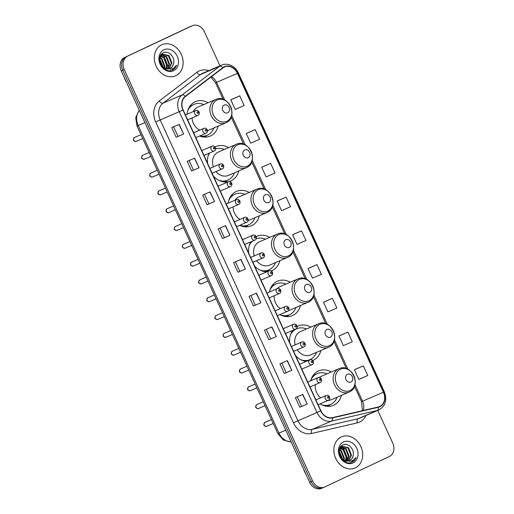 <?xml version="1.0" encoding="UTF-8"?>
<svg xmlns="http://www.w3.org/2000/svg" width="514" height="514" viewBox="0 0 514 514"><rect width="100%" height="100%" fill="white"/><g stroke="black" fill="none" stroke-linecap="round" stroke-linejoin="round"><path stroke-width="0.77" d="M331.389 371.963A18.742 15.349 66.7 0 0 318.667 370.896A18.742 15.349 66.7 0 0 318.275 371.076A18.742 15.349 66.7 0 0 310.707 380.829M310.193 386.824A18.742 15.349 66.7 0 0 310.257 387.588M320.113 403.869A18.742 15.349 66.7 0 0 333.483 405.321A18.742 15.349 66.7 0 0 333.875 405.148A18.742 15.349 66.7 0 0 341.457 395.35M310.848 327.09A18.742 15.349 66.7 0 0 298.12 326.024A18.742 15.349 66.7 0 0 297.728 326.204A18.742 15.349 66.7 0 0 297.163 326.486M292.717 330.393A18.742 15.349 66.7 0 0 289.71 342.716M295.717 355.842A18.742 15.349 66.7 0 0 306.305 361.406M312.763 360.526A18.742 15.349 66.7 0 0 312.942 360.449A18.742 15.349 66.7 0 0 313.328 360.275A18.742 15.349 66.7 0 0 320.909 350.477M290.301 282.218A18.742 15.349 66.7 0 0 277.579 281.152A18.742 15.349 66.7 0 0 277.187 281.325A18.742 15.349 66.7 0 0 269.407 292.016M279.854 314.613A18.742 15.349 66.7 0 0 292.395 315.577A18.742 15.349 66.7 0 0 292.787 315.403A18.742 15.349 66.7 0 0 300.369 305.599M269.754 237.346A18.742 15.349 66.7 0 0 257.032 236.279A18.742 15.349 66.7 0 0 256.64 236.453A18.742 15.349 66.7 0 0 256.197 236.678M250.851 241.831A18.742 15.349 66.7 0 0 248.622 252.972M254.629 266.098A18.742 15.349 66.7 0 0 266.991 271.739M271.296 270.929A18.742 15.349 66.7 0 0 271.848 270.705A18.742 15.349 66.7 0 0 272.24 270.531A18.742 15.349 66.7 0 0 279.822 260.726M249.213 192.474A18.742 15.349 66.7 0 0 236.485 191.407A18.742 15.349 66.7 0 0 236.099 191.581A18.742 15.349 66.7 0 0 228.165 203.184M234.088 221.226A18.742 15.349 66.7 0 0 234.59 221.733M239.659 225.325A18.742 15.349 66.7 0 0 251.307 225.832A18.742 15.349 66.7 0 0 251.699 225.652A18.742 15.349 66.7 0 0 259.274 215.854M228.666 147.602A18.742 15.349 66.7 0 0 215.944 146.535A18.742 15.349 66.7 0 0 215.552 146.708A18.742 15.349 66.7 0 0 215.038 146.965M209.166 153.185A18.742 15.349 66.7 0 0 207.534 163.227M213.541 176.353A18.742 15.349 66.7 0 0 230.76 180.96A18.742 15.349 66.7 0 0 231.152 180.78A18.742 15.349 66.7 0 0 238.734 170.982M208.125 102.729A18.742 15.349 66.7 0 0 195.397 101.663A18.742 15.349 66.7 0 0 195.012 101.836A18.742 15.349 66.7 0 0 186.974 114.333M193.001 131.481A18.742 15.349 66.7 0 0 194.119 132.573M199.541 136.011A18.742 15.349 66.7 0 0 210.22 136.088A18.742 15.349 66.7 0 0 210.605 135.908A18.742 15.349 66.7 0 0 218.187 126.11M189.666 107.111A18.742 15.349 66.7 0 0 189.319 107.034M230.754 196.856A18.742 15.349 66.7 0 0 230.413 196.778M271.842 286.6A18.742 15.349 66.7 0 0 271.501 286.523M292.382 331.472A18.742 15.349 66.7 0 0 292.042 331.395M312.93 376.351A18.742 15.349 66.7 0 0 312.589 376.274M219.998 65.824L204.392 31.739A10.608 8.687 66.7 0 0 192.339 25.7L189.358 26.985A10.608 8.687 66.7 0 0 189.139 27.081L124.677 57.472A10.608 8.687 66.7 0 0 121.233 70.823L309.608 482.26A10.608 8.687 66.7 0 0 321.661 488.3L323.152 487.657A10.608 8.687 66.7 0 0 323.37 487.561M192.339 25.7A10.608 8.687 66.7 0 0 192.12 25.803L126.168 56.829A10.608 8.687 66.7 0 0 122.724 70.18L311.099 481.624A10.608 8.687 66.7 0 0 323.152 487.657A10.608 8.687 66.7 0 1 311.099 481.624L122.724 70.18A10.608 8.687 66.7 0 1 126.168 56.829L190.63 26.439L124.677 57.472M161.653 44.853A16.968 13.904 66.7 0 0 156.044 65.998A16.968 13.904 66.7 0 0 175.428 75.866A16.968 13.904 66.7 0 0 175.782 75.712A16.968 13.904 66.7 0 0 181.391 54.568A16.968 13.904 66.7 0 0 162.006 44.692A16.968 13.904 66.7 0 0 161.653 44.853A16.968 13.904 66.7 0 0 156.044 65.998A16.968 13.904 66.7 0 0 175.428 75.866A16.968 13.904 66.7 0 0 175.782 75.712A16.968 13.904 66.7 0 0 181.391 54.568A16.968 13.904 66.7 0 0 162.006 44.692A16.968 13.904 66.7 0 0 161.653 44.853M341.2 437.009A16.968 13.904 66.7 0 0 335.584 458.147A16.968 13.904 66.7 0 0 354.975 468.023A16.968 13.904 66.7 0 0 355.328 467.868A16.968 13.904 66.7 0 0 360.937 446.724A16.968 13.904 66.7 0 0 341.553 436.849A16.968 13.904 66.7 0 0 341.2 437.009A16.968 13.904 66.7 0 0 335.584 458.147A16.968 13.904 66.7 0 0 354.975 468.023A16.968 13.904 66.7 0 0 355.328 467.868A16.968 13.904 66.7 0 0 360.937 446.724A16.968 13.904 66.7 0 0 341.553 436.849A16.968 13.904 66.7 0 0 341.2 437.009M224.342 67.038A11.314 9.271 -113.3 0 1 224.579 66.929A11.314 9.271 -113.3 0 1 237.436 73.367L383.425 392.233A11.314 9.271 -113.3 0 1 379.512 406.58A11.314 9.271 -113.3 0 1 378.22 407.004L332.436 417.638A11.314 9.271 -113.3 0 1 320.871 410.77L183.132 109.932A11.314 9.271 -113.3 0 1 185.425 96.529L222.96 67.88A11.314 9.271 -113.3 0 1 224.342 67.038M224.226 66.781A11.597 9.503 66.7 0 0 222.806 67.642L185.271 96.298A11.597 9.503 66.7 0 0 182.92 110.028L320.659 410.872A11.597 9.503 66.7 0 0 332.513 417.908L378.304 407.274A11.597 9.503 66.7 0 0 383.637 392.137L237.648 73.271A11.597 9.503 66.7 0 0 224.226 66.781M363.347 365.865L354.416 369.778L358.83 379.422L367.761 375.509L363.347 365.865L355.894 369.071M347.894 332.115L338.964 336.027L343.378 345.671L352.308 341.759L347.894 332.115L340.441 335.321M332.442 298.364L323.512 302.277L327.926 311.921L336.856 308.002L332.442 298.364L324.989 301.57M316.99 264.607L308.059 268.526L312.473 278.17L321.404 274.251L316.99 264.607L309.537 267.82M239.73 95.855L230.799 99.774L235.213 109.411L244.144 105.498L239.73 95.855L232.277 99.067M255.182 129.605L246.251 133.524L250.665 143.168L259.596 139.249L255.182 129.605L247.729 132.818M270.634 163.356L261.703 167.275L266.117 176.919L275.048 173L270.634 163.356L263.181 166.568M286.086 197.106L277.155 201.025L281.569 210.669L290.5 206.75L286.086 197.106L278.633 200.319M301.538 230.857L292.607 234.776L297.021 244.42L305.952 240.501L301.538 230.857L294.085 234.069M127.658 56.187A10.608 8.687 66.7 0 0 124.215 69.538L312.589 480.982A10.608 8.687 66.7 0 0 324.642 487.015A10.608 8.687 66.7 0 0 324.861 486.919L389.323 456.528A10.608 8.687 66.7 0 0 392.767 443.177L377.764 410.416M276.326 336.541L268.88 339.748L264.466 330.104L271.912 326.898L276.326 336.541L271.688 326.994M291.779 370.292L284.332 373.498L279.918 363.854L287.365 360.648L291.779 370.292L287.14 360.744M307.237 404.043L299.784 407.249L295.37 397.605L302.817 394.399L307.237 404.043L302.592 394.495M229.97 235.29L222.523 238.496L218.103 228.852L225.556 225.646L229.97 235.29L225.331 225.742M214.518 201.539L207.071 204.745L202.651 195.102L210.104 191.895L214.518 201.539L209.879 191.992M199.066 167.789L191.613 170.995L187.199 161.351L194.652 158.145L199.066 167.789L194.427 158.241M183.614 134.032L176.161 137.244L171.747 127.6L179.2 124.394L183.614 134.032L178.975 124.491M260.874 302.791L253.428 305.997L249.014 296.353L256.46 293.147L260.874 302.791L256.235 293.243M245.422 269.04L237.976 272.247L233.555 262.603L241.008 259.397L245.422 269.04L240.783 259.493M237.976 272.247L245.197 269.137M253.428 305.997L260.649 302.887M176.161 137.244L183.389 134.128M191.613 170.995L198.841 167.885M207.071 204.745L214.293 201.636M222.523 238.496L229.745 235.386M299.784 407.249L307.006 404.139M284.332 373.498L291.554 370.388M268.88 339.748L276.102 336.638M292.607 234.776L294.162 234.037M277.155 201.025L278.71 200.287M261.703 167.275L263.258 166.53M246.251 133.524L247.799 132.779M230.799 99.774L232.347 99.029M308.059 268.526L309.614 267.788M323.512 302.277L325.066 301.538M338.964 336.027L340.519 335.289M354.416 369.778L355.971 369.039M239.82 271.379L235.431 261.799M224.367 237.629L219.979 228.049M208.915 203.878L204.527 194.292M193.457 170.128L189.075 160.541M178.005 136.377L173.623 126.791M255.272 305.13L250.883 295.55M270.724 338.88L266.336 329.301M286.176 372.631L281.788 363.051M301.628 406.381L297.24 396.802M173.514 63.736C175.467 57.395 168.586 50.211 163.645 52.646C154.393 56.026 162.72 74.222 172.023 70.2L172.473 70.007C174.407 69.062 175.749 67.469 176.501 65.214C175.242 67.244 173.514 68.555 171.31 69.165L165.598 68.446A7.993 6.547 66.7 0 0 170.018 68.426A7.993 6.547 66.7 0 0 170.185 68.349A7.993 6.547 66.7 0 0 173.514 63.736C172.916 66.004 171.702 67.591 169.858 68.49L169.851 68.49M165.598 68.446L163.259 67.193L160.105 62.888M159.616 58.635L162.771 54.137L169.01 55.596L171.946 63.029L168.945 68.76M167.159 69.069L163.111 67.764M160.458 55.647L162.334 54.33M159.578 59.695L162.495 66.531M159.629 60.613L161.852 65.85M159.931 57.33L161.916 58.647L164.846 66.088L164.525 67.989M159.79 57.806L161.325 58.904L164.255 66.338L164.062 67.739M160.696 55.84L164.281 57.632L167.211 65.066L166.183 68.638M165.99 68.953L165.559 69.544M160.484 56.161L163.69 57.889L166.62 65.323L165.791 68.516M165.604 68.87L165.277 69.39M160.831 54.998L161.332 54.87M161.653 54.812L166.645 56.611L169.575 64.051L167.635 68.863M161.402 55.03L166.054 56.868L168.984 64.301L167.288 68.844M162.475 54.278L168.419 55.853L171.355 63.286L168.631 68.812M172.023 70.2L172.473 70.007M163.921 49.8A11.526 9.445 66.7 0 0 160.175 64.308A11.526 9.445 66.7 0 0 173.52 70.759A11.526 9.445 66.7 0 0 177.259 56.251A11.526 9.445 66.7 0 0 163.921 49.8M124.092 77.074A17.682 14.482 66.7 0 0 126.348 81.996M176.501 65.214L172.119 70.161M159.584 59.123L162.906 66.904M162.154 55.043L164.005 56.367L167.949 66.01L167.551 68.503M159.61 58.718L163.221 67.161M227.67 112.791A4.24 3.476 66.7 0 0 229.051 107.445A4.24 3.476 66.7 0 0 224.143 105.074A4.24 3.476 66.7 0 0 222.761 110.414A4.24 3.476 66.7 0 0 227.67 112.791M207.489 130.704A12.728 10.428 66.7 0 0 207.842 130.562L225.697 122.878A12.728 10.428 66.7 0 1 211.158 115.47A12.728 10.428 66.7 0 1 215.366 99.613A12.728 10.428 66.7 0 1 215.629 99.498L197.774 107.182A12.728 10.428 66.7 0 0 197.511 107.304A12.728 10.428 66.7 0 0 193.2 111.647M199.843 135.882A16.795 13.756 66.7 0 0 207.213 135.259A16.795 13.756 66.7 0 0 207.566 135.105A16.795 13.756 66.7 0 0 213.85 127.98M203.782 104.593A16.795 13.756 66.7 0 0 193.932 104.406A16.795 13.756 66.7 0 0 193.585 104.567A16.795 13.756 66.7 0 0 187.649 110.825M193.932 104.406L193.187 104.727A16.795 13.756 66.7 0 0 192.84 104.888A16.795 13.756 66.7 0 0 188.677 108.21M200.839 136.467A16.795 13.756 66.7 0 0 206.467 135.58L207.213 135.259M192.018 117.931A12.728 10.428 66.7 0 0 199.766 130.138M248.217 157.663A4.24 3.476 66.7 0 0 249.598 152.324A4.24 3.476 66.7 0 0 244.683 149.947A4.24 3.476 66.7 0 0 243.308 155.286A4.24 3.476 66.7 0 0 248.217 157.663M216.021 171.554A12.728 10.428 66.7 0 0 228.383 175.435L246.238 167.75A12.728 10.428 66.7 0 1 231.705 160.342A12.728 10.428 66.7 0 1 235.913 144.485A12.728 10.428 66.7 0 1 236.177 144.37L218.321 152.054A12.728 10.428 66.7 0 0 218.052 152.176A12.728 10.428 66.7 0 0 213.4 166.909M218.778 180.286A16.795 13.756 66.7 0 0 227.76 180.131A16.795 13.756 66.7 0 0 228.107 179.977A16.795 13.756 66.7 0 0 234.39 172.852M224.329 149.471A16.795 13.756 66.7 0 0 215.649 148.854M221.38 181.339A16.795 13.756 66.7 0 0 227.015 180.453L227.76 180.131M209.866 152.883A16.795 13.756 66.7 0 0 208.196 155.697M268.764 202.535A4.24 3.476 66.7 0 0 270.139 197.196A4.24 3.476 66.7 0 0 265.23 194.819A4.24 3.476 66.7 0 0 263.849 200.158A4.24 3.476 66.7 0 0 268.764 202.535M248.185 220.59A12.728 10.428 66.7 0 0 248.93 220.313L266.785 212.623A12.728 10.428 66.7 0 1 252.245 205.221A12.728 10.428 66.7 0 1 256.454 189.364A12.728 10.428 66.7 0 1 256.724 189.242L238.862 196.926A12.728 10.428 66.7 0 0 238.599 197.048A12.728 10.428 66.7 0 0 234.93 200.274M239.73 225.299A16.795 13.756 66.7 0 0 248.301 225.01A16.795 13.756 66.7 0 0 248.654 224.849A16.795 13.756 66.7 0 0 254.938 217.724M244.876 194.343A16.795 13.756 66.7 0 0 235.02 194.157A16.795 13.756 66.7 0 0 234.673 194.311A16.795 13.756 66.7 0 0 228.736 200.569M235.02 194.157L234.275 194.478A16.795 13.756 66.7 0 0 233.928 194.633A16.795 13.756 66.7 0 0 229.764 197.954M241.927 226.211A16.795 13.756 66.7 0 0 247.555 225.325L248.301 225.01M233.08 206.84A12.728 10.428 66.7 0 0 239.987 219.414M289.305 247.407A4.24 3.476 66.7 0 0 290.686 242.068A4.24 3.476 66.7 0 0 285.771 239.691A4.24 3.476 66.7 0 0 284.396 245.03A4.24 3.476 66.7 0 0 289.305 247.407M256.614 260.662A12.728 10.428 66.7 0 0 269.471 265.185L287.332 257.495A12.728 10.428 66.7 0 1 272.793 250.093A12.728 10.428 66.7 0 1 277.001 234.236A12.728 10.428 66.7 0 1 277.264 234.114L259.409 241.798A12.728 10.428 66.7 0 0 259.146 241.921A12.728 10.428 66.7 0 0 254.244 255.908M259.866 270.036A16.795 13.756 66.7 0 0 268.848 269.882A16.795 13.756 66.7 0 0 269.195 269.721A16.795 13.756 66.7 0 0 275.485 262.596M265.417 239.216A16.795 13.756 66.7 0 0 256.21 238.772M251.474 241.561A16.795 13.756 66.7 0 0 250.305 242.826M262.468 271.084A16.795 13.756 66.7 0 0 268.102 270.203L268.848 269.882M252.22 241.239A16.795 13.756 66.7 0 0 249.284 245.448M309.852 292.28A4.24 3.476 66.7 0 0 311.227 286.94A4.24 3.476 66.7 0 0 306.318 284.563A4.24 3.476 66.7 0 0 304.937 289.902A4.24 3.476 66.7 0 0 309.852 292.28M288.515 310.546A12.728 10.428 66.7 0 0 290.018 310.058L307.873 302.367A12.728 10.428 66.7 0 1 293.333 294.965A12.728 10.428 66.7 0 1 297.542 279.108A12.728 10.428 66.7 0 1 297.812 278.986L279.957 286.671A12.728 10.428 66.7 0 0 279.687 286.793A12.728 10.428 66.7 0 0 277.027 288.733M280.413 314.909A16.795 13.756 66.7 0 0 289.388 314.754A16.795 13.756 66.7 0 0 289.742 314.594A16.795 13.756 66.7 0 0 296.025 307.468M285.964 284.088A16.795 13.756 66.7 0 0 276.108 283.901A16.795 13.756 66.7 0 0 275.761 284.056A16.795 13.756 66.7 0 0 269.824 290.32M276.108 283.901L275.363 284.223A16.795 13.756 66.7 0 0 275.016 284.377A16.795 13.756 66.7 0 0 270.852 287.705M283.015 315.962A16.795 13.756 66.7 0 0 288.643 315.076L289.388 314.754M274.193 295.73A12.728 10.428 66.7 0 0 280.297 308.644M330.393 337.152A4.24 3.476 66.7 0 0 331.774 331.813A4.24 3.476 66.7 0 0 326.865 329.435A4.24 3.476 66.7 0 0 325.484 334.775A4.24 3.476 66.7 0 0 330.393 337.152M297.246 349.758A12.728 10.428 66.7 0 0 310.565 354.93L328.42 347.246A12.728 10.428 66.7 0 1 313.881 339.838A12.728 10.428 66.7 0 1 318.089 323.981A12.728 10.428 66.7 0 1 318.352 323.859L300.497 331.543A12.728 10.428 66.7 0 0 300.234 331.665A12.728 10.428 66.7 0 0 295.132 344.894M300.953 359.781A16.795 13.756 66.7 0 0 309.936 359.627A16.795 13.756 66.7 0 0 310.283 359.466A16.795 13.756 66.7 0 0 316.573 352.341M306.505 328.96A16.795 13.756 66.7 0 0 296.655 328.774A16.795 13.756 66.7 0 0 296.302 328.934A16.795 13.756 66.7 0 0 290.371 335.192M296.655 328.774L295.91 329.095A16.795 13.756 66.7 0 0 295.556 329.249A16.795 13.756 66.7 0 0 291.393 332.577M303.562 360.834A16.795 13.756 66.7 0 0 309.19 359.948L309.936 359.627M350.94 382.024A4.24 3.476 66.7 0 0 352.315 376.685A4.24 3.476 66.7 0 0 347.406 374.308A4.24 3.476 66.7 0 0 346.031 379.653A4.24 3.476 66.7 0 0 350.94 382.024M327.932 400.502A12.728 10.428 66.7 0 0 331.106 399.802L348.961 392.118A12.728 10.428 66.7 0 1 334.428 384.71A12.728 10.428 66.7 0 1 338.63 368.853A12.728 10.428 66.7 0 1 338.899 368.731L321.044 376.421A12.728 10.428 66.7 0 0 320.775 376.537A12.728 10.428 66.7 0 0 319.239 377.475M321.501 404.653A16.795 13.756 66.7 0 0 330.476 404.499A16.795 13.756 66.7 0 0 330.83 404.338A16.795 13.756 66.7 0 0 337.113 397.213M327.052 373.832A16.795 13.756 66.7 0 0 317.202 373.646A16.795 13.756 66.7 0 0 316.849 373.806A16.795 13.756 66.7 0 0 310.912 380.064M317.202 373.646L316.457 373.967A16.795 13.756 66.7 0 0 316.104 374.128A16.795 13.756 66.7 0 0 311.94 377.449M324.103 405.707A16.795 13.756 66.7 0 0 329.737 404.82L330.476 404.499M315.365 384.594A12.728 10.428 66.7 0 0 320.678 397.849M353.054 455.886C355.007 449.551 348.126 442.368 343.185 444.803C333.933 448.182 342.26 466.378 351.57 462.356L352.019 462.163C353.947 461.219 355.29 459.625 356.048 457.37C354.788 459.4 353.054 460.711 350.85 461.315L345.145 460.602A7.993 6.547 66.7 0 0 349.559 460.583A7.993 6.547 66.7 0 0 349.726 460.505A7.993 6.547 66.7 0 0 353.054 455.886C352.463 458.16 351.242 459.747 349.398 460.647L349.391 460.647M345.145 460.602L342.806 459.343L339.645 455.044M339.163 450.791L342.311 446.293L348.556 447.752L351.486 455.186L348.486 460.91M346.706 461.225L342.658 459.921M340.005 447.803L341.881 446.486M339.118 451.851L342.035 458.687M339.169 452.77L341.392 458.006M339.478 449.487L341.457 450.804L344.386 458.244L344.065 460.146M339.33 449.962L340.866 451.061L343.795 458.494L343.609 459.889M340.236 447.996L343.821 449.789L346.757 457.222L345.723 460.795M345.53 461.109L345.106 461.7M340.024 448.317L343.23 450.039L346.166 457.479L345.337 460.672M345.145 461.026L344.817 461.546M340.377 447.154L340.872 447.026M341.2 446.968L346.185 448.767L349.122 456.207L347.175 461.019M340.943 447.186L345.594 449.024L348.531 456.458L346.828 460.994M342.022 446.435L347.965 448.002L350.895 455.443L348.171 460.968M351.57 462.356L352.019 462.163M343.461 441.956A11.526 9.445 66.7 0 0 339.715 456.464A11.526 9.445 66.7 0 0 353.06 462.915A11.526 9.445 66.7 0 0 356.806 448.407A11.526 9.445 66.7 0 0 343.461 441.956M303.639 469.231A17.682 14.482 66.7 0 0 305.894 474.152M356.048 457.37L351.66 462.317M341.135 447.18L343.249 448.645L347.194 458.295L346.738 460.987M339.124 451.273L342.452 459.06M341.701 447.193L343.545 448.523L347.49 458.167L347.091 460.66M339.15 450.874L342.767 459.317M121.233 70.823L124.215 69.538M189.139 27.081L192.12 25.803M309.608 482.26L312.589 480.982M139.345 110.375A14.141 11.584 66.7 0 0 138.17 125.48L144.929 122.57M291.213 442.085L283.304 439.984L277.817 433.572L136.981 125.956L138.17 125.48L279.006 433.096L285.765 430.186M277.817 433.572L279.006 433.096A14.141 11.584 66.7 0 0 291.142 441.931M237.436 73.367L216.574 82.349A11.314 9.271 66.7 0 0 211.511 76.618M365.891 415.524A17.682 14.482 -113.3 0 1 359.671 422.045A17.682 14.482 -113.3 0 1 357.288 422.874L311.497 433.501A17.682 14.482 -113.3 0 1 293.43 422.778L155.691 121.934A17.682 14.482 -113.3 0 1 159.269 101.001L196.804 72.345A17.682 14.482 -113.3 0 1 208.716 70.675M155.691 121.934L179.245 111.686A14.141 11.584 -113.3 0 1 182.11 94.942L219.645 66.287A14.141 11.584 -113.3 0 1 221.38 65.233A14.141 11.584 -113.3 0 1 221.675 65.098L202.6 73.309A14.141 11.584 66.7 0 0 202.304 73.444A14.141 11.584 66.7 0 0 200.569 74.498L163.034 103.153A14.141 11.584 66.7 0 0 160.175 119.897L297.908 420.741A14.141 11.584 66.7 0 0 312.371 429.319L358.155 418.692A14.141 11.584 66.7 0 0 359.768 418.158L378.844 409.947A14.141 11.584 -113.3 0 1 377.231 410.48L331.44 421.107A14.141 11.584 -113.3 0 1 316.984 412.53L179.245 111.686L182.92 110.028M222.806 67.642A3.534 1.985 52.6 0 0 219.645 66.287L200.569 74.498A3.534 1.985 -127.4 0 1 196.804 72.345M320.659 410.872L293.43 422.778M332.513 417.908A3.534 2.005 76.9 0 1 331.44 421.107L312.371 429.319A3.534 2.005 -103.1 0 0 311.497 433.501M159.269 101.001A3.534 1.985 -127.4 0 0 163.034 103.153L182.11 94.942A3.534 1.985 52.6 0 1 185.271 96.298M378.304 407.274A3.534 2.005 76.9 0 1 377.231 410.48L358.155 418.692A3.534 2.005 -103.1 0 0 357.288 422.874M383.637 392.137L384.331 391.784L238.342 72.911L237.648 73.271M363.18 410.5A11.314 9.271 66.7 0 0 362.563 401.216L354.962 384.607M383.425 392.233L361.49 401.64L354.454 386.265M347.92 369.232L334.415 339.735M327.373 324.36L313.868 294.863M306.832 279.481L293.327 249.99M286.285 234.609L272.78 205.118M265.738 189.737L252.239 160.246M245.197 144.864L231.692 115.374M224.65 99.992L216.574 82.349L215.501 82.773L210.868 77.106M226.847 121.253A11.693 9.58 66.7 0 0 230.645 106.533A11.693 9.58 66.7 0 0 217.114 99.992A11.693 9.58 66.7 0 0 213.316 114.706A11.693 9.58 66.7 0 0 226.847 121.253M215.629 99.498C228.293 93.246 239.055 117.398 225.999 122.743L225.697 122.878A12.728 10.428 66.7 0 0 225.961 122.756M203.081 136.975A16.956 13.884 66.7 0 0 205.523 136.152A16.956 13.884 66.7 0 0 206.879 135.407M247.395 166.125A11.693 9.58 66.7 0 0 251.192 151.405A11.693 9.58 66.7 0 0 237.661 144.864A11.693 9.58 66.7 0 0 233.864 159.578A11.693 9.58 66.7 0 0 247.395 166.125M236.177 144.37C248.84 138.118 259.596 162.27 246.54 167.615L246.238 167.75A12.728 10.428 66.7 0 0 246.508 167.635M223.629 181.847A16.956 13.884 66.7 0 0 226.07 181.024A16.956 13.884 66.7 0 0 227.419 180.279M267.935 210.997A11.693 9.58 66.7 0 0 271.733 196.277A11.693 9.58 66.7 0 0 258.201 189.737A11.693 9.58 66.7 0 0 254.404 204.45A11.693 9.58 66.7 0 0 267.935 210.997M256.724 189.242C269.381 182.99 280.143 207.148 267.087 212.488L266.785 212.623A12.728 10.428 66.7 0 0 267.049 212.507M244.169 226.719A16.956 13.884 66.7 0 0 246.611 225.903A16.956 13.884 66.7 0 0 247.966 225.151M288.482 255.869A11.693 9.58 66.7 0 0 292.28 241.156A11.693 9.58 66.7 0 0 278.749 234.609A11.693 9.58 66.7 0 0 274.951 249.322A11.693 9.58 66.7 0 0 288.482 255.869M277.264 234.114C289.928 227.863 300.69 252.021 287.634 257.36L287.332 257.495A12.728 10.428 66.7 0 0 287.596 257.379M264.716 271.591A16.956 13.884 66.7 0 0 267.158 270.775A16.956 13.884 66.7 0 0 268.507 270.023M309.023 300.741A11.693 9.58 66.7 0 0 312.827 286.028A11.693 9.58 66.7 0 0 299.289 279.481A11.693 9.58 66.7 0 0 295.492 294.194A11.693 9.58 66.7 0 0 309.023 300.741M297.812 278.986C310.469 272.741 321.231 296.893 308.175 302.232L307.873 302.367A12.728 10.428 66.7 0 0 308.143 302.251M285.257 316.47A16.956 13.884 66.7 0 0 287.705 315.647A16.956 13.884 66.7 0 0 289.054 314.896M329.57 345.614A11.693 9.58 66.7 0 0 333.368 330.9A11.693 9.58 66.7 0 0 319.837 324.353A11.693 9.58 66.7 0 0 316.039 339.073A11.693 9.58 66.7 0 0 329.57 345.614M318.352 323.859C331.016 317.613 341.778 341.765 328.722 347.104L328.42 347.246A12.728 10.428 66.7 0 0 328.684 347.123M305.804 361.342A16.956 13.884 66.7 0 0 308.246 360.52A16.956 13.884 66.7 0 0 309.601 359.768M350.118 390.486A11.693 9.58 66.7 0 0 353.915 375.773A11.693 9.58 66.7 0 0 340.384 369.225A11.693 9.58 66.7 0 0 336.58 383.945A11.693 9.58 66.7 0 0 350.118 390.486M338.899 368.731C351.557 362.486 362.319 386.637 349.263 391.983L348.961 392.118A12.728 10.428 66.7 0 0 349.231 391.996M326.351 406.214A16.956 13.884 66.7 0 0 328.793 405.392A16.956 13.884 66.7 0 0 330.142 404.646M134.559 137.469A2.12 1.735 66.7 0 0 134.514 137.489A2.12 1.735 66.7 0 0 134.469 137.508A2.12 1.735 66.7 0 0 133.768 140.149A2.12 1.735 66.7 0 0 136.191 141.382A2.12 1.735 66.7 0 0 136.236 141.363M195.718 110.568A2.654 2.172 -113.3 0 1 195.776 110.542C198.828 109.276 200.762 114.127 197.948 115.38L197.871 115.412A2.654 2.172 -113.3 0 1 194.845 113.87A2.654 2.172 -113.3 0 1 195.718 110.568M198.121 113.376A0.887 0.726 66.7 0 0 197.389 111.769A0.887 0.726 66.7 0 0 198.121 113.376M197.929 115.387A2.654 2.172 -113.3 0 1 197.871 115.412L187.655 119.807M142.712 155.279A2.12 1.735 66.7 0 0 142.667 155.292A2.12 1.735 66.7 0 0 142.622 155.312A2.12 1.735 66.7 0 0 141.922 157.959A2.12 1.735 66.7 0 0 144.344 159.192A2.12 1.735 66.7 0 0 144.389 159.173M203.872 128.371A2.654 2.172 -113.3 0 1 203.929 128.346C206.981 127.087 208.915 131.937 206.101 133.184L206.024 133.216A2.654 2.172 -113.3 0 1 202.998 131.674A2.654 2.172 -113.3 0 1 203.872 128.371M206.275 131.186A0.887 0.726 66.7 0 0 205.542 129.579A0.887 0.726 66.7 0 0 206.275 131.186M206.082 133.197A2.654 2.172 -113.3 0 1 206.024 133.216L195.808 137.617M150.865 173.083A2.12 1.735 66.7 0 0 150.82 173.102A2.12 1.735 66.7 0 0 150.775 173.122A2.12 1.735 66.7 0 0 150.075 175.762A2.12 1.735 66.7 0 0 152.497 177.002A2.12 1.735 66.7 0 0 152.542 176.977M212.025 146.182A2.654 2.172 -113.3 0 1 212.083 146.156C215.135 144.89 217.069 149.747 214.254 150.994A2.654 2.172 -113.3 0 1 214.177 151.026A2.654 2.172 -113.3 0 1 211.151 149.484A2.654 2.172 -113.3 0 1 212.025 146.182M214.428 148.996A0.887 0.726 66.7 0 0 213.696 147.389A0.887 0.726 66.7 0 0 214.428 148.996M159.019 190.893A2.12 1.735 66.7 0 0 158.974 190.912A2.12 1.735 66.7 0 0 158.929 190.932A2.12 1.735 66.7 0 0 158.228 193.572A2.12 1.735 66.7 0 0 160.651 194.806A2.12 1.735 66.7 0 0 160.696 194.787M220.178 163.985A2.654 2.172 -113.3 0 1 220.236 163.966C223.288 162.7 225.222 167.551 222.408 168.804A2.654 2.172 -113.3 0 1 222.331 168.836A2.654 2.172 -113.3 0 1 219.305 167.294A2.654 2.172 -113.3 0 1 220.178 163.985M222.581 166.799A0.887 0.726 66.7 0 0 221.849 165.193A0.887 0.726 66.7 0 0 222.581 166.799M167.172 208.697A2.12 1.735 66.7 0 0 167.127 208.716A2.12 1.735 66.7 0 0 167.082 208.735A2.12 1.735 66.7 0 0 166.382 211.382A2.12 1.735 66.7 0 0 168.804 212.616A2.12 1.735 66.7 0 0 168.849 212.597M228.332 181.795A2.654 2.172 -113.3 0 1 228.389 181.77C231.441 180.51 233.375 185.361 230.561 186.608L230.484 186.64A2.654 2.172 -113.3 0 1 227.458 185.098A2.654 2.172 -113.3 0 1 228.332 181.795M230.735 184.61A0.887 0.726 66.7 0 0 230.002 183.003A0.887 0.726 66.7 0 0 230.735 184.61M230.542 186.614A2.654 2.172 -113.3 0 1 230.484 186.64L220.268 191.041M175.325 226.507A2.12 1.735 66.7 0 0 175.28 226.526A2.12 1.735 66.7 0 0 175.235 226.546A2.12 1.735 66.7 0 0 174.535 229.186A2.12 1.735 66.7 0 0 176.957 230.42A2.12 1.735 66.7 0 0 177.002 230.4M236.485 199.605A2.654 2.172 -113.3 0 1 236.543 199.58C239.595 198.314 241.529 203.165 238.714 204.418L238.637 204.45A2.654 2.172 -113.3 0 1 235.611 202.908A2.654 2.172 -113.3 0 1 236.485 199.605M238.888 202.42A0.887 0.726 66.7 0 0 238.155 200.807A0.887 0.726 66.7 0 0 238.888 202.42M238.695 204.424A2.654 2.172 -113.3 0 1 238.637 204.45L228.422 208.851M183.479 244.317A2.12 1.735 66.7 0 0 183.434 244.336A2.12 1.735 66.7 0 0 183.389 244.356A2.12 1.735 66.7 0 0 182.688 246.996A2.12 1.735 66.7 0 0 185.111 248.23A2.12 1.735 66.7 0 0 185.156 248.211M244.638 217.409A2.654 2.172 -113.3 0 1 244.696 217.383C247.748 216.124 249.682 220.975 246.861 222.221L246.791 222.26A2.654 2.172 -113.3 0 1 243.764 220.712A2.654 2.172 -113.3 0 1 244.638 217.409M247.041 220.223A0.887 0.726 66.7 0 0 246.309 218.617A0.887 0.726 66.7 0 0 247.041 220.223M246.848 222.234A2.654 2.172 -113.3 0 1 246.791 222.26L236.575 226.655M191.632 262.121A2.12 1.735 66.7 0 0 191.587 262.14A2.12 1.735 66.7 0 0 191.542 262.159A2.12 1.735 66.7 0 0 190.842 264.806A2.12 1.735 66.7 0 0 193.264 266.04A2.12 1.735 66.7 0 0 193.309 266.021M252.792 235.219A2.654 2.172 -113.3 0 1 252.849 235.194C255.901 233.934 257.835 238.785 255.015 240.032A2.654 2.172 -113.3 0 1 254.944 240.064A2.654 2.172 -113.3 0 1 251.918 238.522A2.654 2.172 -113.3 0 1 252.792 235.219M255.195 238.033A0.887 0.726 66.7 0 0 254.462 236.427A0.887 0.726 66.7 0 0 255.195 238.033M199.785 279.931A2.12 1.735 66.7 0 0 199.74 279.95A2.12 1.735 66.7 0 0 199.695 279.969A2.12 1.735 66.7 0 0 198.995 282.61A2.12 1.735 66.7 0 0 201.417 283.844A2.12 1.735 66.7 0 0 201.462 283.824M260.945 253.029A2.654 2.172 -113.3 0 1 261.003 253.004C264.055 251.738 265.989 256.589 263.168 257.842A2.654 2.172 -113.3 0 1 263.097 257.874A2.654 2.172 -113.3 0 1 260.071 256.332A2.654 2.172 -113.3 0 1 260.945 253.029M263.348 255.837A0.887 0.726 66.7 0 0 262.609 254.231A0.887 0.726 66.7 0 0 263.348 255.837M207.939 297.741A2.12 1.735 66.7 0 0 207.894 297.754A2.12 1.735 66.7 0 0 207.849 297.779A2.12 1.735 66.7 0 0 207.148 300.42A2.12 1.735 66.7 0 0 209.571 301.654A2.12 1.735 66.7 0 0 209.616 301.634M269.098 270.833A2.654 2.172 -113.3 0 1 269.156 270.807C272.208 269.548 274.142 274.399 271.321 275.645L271.251 275.684A2.654 2.172 -113.3 0 1 268.224 274.135A2.654 2.172 -113.3 0 1 269.098 270.833M271.501 273.647A0.887 0.726 66.7 0 0 270.762 272.041A0.887 0.726 66.7 0 0 271.501 273.647M271.308 275.658A2.654 2.172 -113.3 0 1 271.251 275.684L261.035 280.079M216.092 315.545A2.12 1.735 66.7 0 0 216.047 315.564A2.12 1.735 66.7 0 0 216.002 315.583A2.12 1.735 66.7 0 0 215.302 318.224A2.12 1.735 66.7 0 0 217.724 319.464A2.12 1.735 66.7 0 0 217.769 319.445M277.252 288.643A2.654 2.172 -113.3 0 1 277.309 288.617C280.361 287.352 282.289 292.209 279.475 293.455L279.404 293.488A2.654 2.172 -113.3 0 1 276.371 291.946A2.654 2.172 -113.3 0 1 277.252 288.643M279.655 291.457A0.887 0.726 66.7 0 0 278.916 289.851A0.887 0.726 66.7 0 0 279.655 291.457M279.455 293.462A2.654 2.172 -113.3 0 1 279.404 293.488L269.188 297.889M224.245 333.355A2.12 1.735 66.7 0 0 224.2 333.374A2.12 1.735 66.7 0 0 224.155 333.393A2.12 1.735 66.7 0 0 223.455 336.034A2.12 1.735 66.7 0 0 225.877 337.268A2.12 1.735 66.7 0 0 225.922 337.248M285.405 306.447A2.654 2.172 -113.3 0 1 285.456 306.428C288.515 305.162 290.442 310.013 287.628 311.266A2.654 2.172 -113.3 0 1 287.557 311.298A2.654 2.172 -113.3 0 1 284.525 309.756A2.654 2.172 -113.3 0 1 285.405 306.447M287.808 309.261A0.887 0.726 66.7 0 0 287.069 307.655A0.887 0.726 66.7 0 0 287.808 309.261M232.399 351.158A2.12 1.735 66.7 0 0 232.354 351.178A2.12 1.735 66.7 0 0 232.309 351.197A2.12 1.735 66.7 0 0 231.602 353.844A2.12 1.735 66.7 0 0 234.031 355.078A2.12 1.735 66.7 0 0 234.076 355.058M293.558 324.257A2.654 2.172 -113.3 0 1 293.61 324.231C296.668 322.972 298.595 327.823 295.781 329.069L295.711 329.101A2.654 2.172 -113.3 0 1 292.678 327.559A2.654 2.172 -113.3 0 1 293.558 324.257M295.961 327.071A0.887 0.726 66.7 0 0 295.222 325.465A0.887 0.726 66.7 0 0 295.961 327.071M295.762 329.082A2.654 2.172 -113.3 0 1 295.711 329.101L285.495 333.502M240.546 368.968A2.12 1.735 66.7 0 0 240.501 368.988A2.12 1.735 66.7 0 0 240.462 369.007A2.12 1.735 66.7 0 0 239.755 371.648A2.12 1.735 66.7 0 0 242.184 372.881A2.12 1.735 66.7 0 0 242.222 372.862M301.712 342.067A2.654 2.172 -113.3 0 1 301.763 342.041C304.821 340.776 306.749 345.633 303.935 346.879L303.864 346.911A2.654 2.172 -113.3 0 1 300.831 345.369A2.654 2.172 -113.3 0 1 301.712 342.067M304.115 344.881A0.887 0.726 66.7 0 0 303.376 343.268A0.887 0.726 66.7 0 0 304.115 344.881M303.915 346.886A2.654 2.172 -113.3 0 1 303.864 346.911L293.642 351.313M248.699 386.779A2.12 1.735 66.7 0 0 248.654 386.798A2.12 1.735 66.7 0 0 248.615 386.817A2.12 1.735 66.7 0 0 247.909 389.458A2.12 1.735 66.7 0 0 250.337 390.691A2.12 1.735 66.7 0 0 250.376 390.672M309.865 359.871A2.654 2.172 -113.3 0 1 309.916 359.845C312.975 358.586 314.902 363.437 312.088 364.689L312.017 364.722A2.654 2.172 -113.3 0 1 308.985 363.18A2.654 2.172 -113.3 0 1 309.865 359.871M312.268 362.685A0.887 0.726 66.7 0 0 311.529 361.079A0.887 0.726 66.7 0 0 312.268 362.685M312.069 364.696A2.654 2.172 -113.3 0 1 312.017 364.722L301.795 369.116M256.852 404.582A2.12 1.735 66.7 0 0 256.807 404.602A2.12 1.735 66.7 0 0 256.769 404.621A2.12 1.735 66.7 0 0 256.062 407.268A2.12 1.735 66.7 0 0 258.484 408.501A2.12 1.735 66.7 0 0 258.529 408.482M318.018 377.681A2.654 2.172 -113.3 0 1 318.07 377.655C321.128 376.396 323.055 381.247 320.241 382.493L320.171 382.525A2.654 2.172 -113.3 0 1 317.138 380.983A2.654 2.172 -113.3 0 1 318.018 377.681M320.421 380.495A0.887 0.726 66.7 0 0 319.682 378.889A0.887 0.726 66.7 0 0 320.421 380.495M320.222 382.5A2.654 2.172 -113.3 0 1 320.171 382.525L309.948 386.926M265.006 422.392A2.12 1.735 66.7 0 0 264.961 422.412A2.12 1.735 66.7 0 0 264.916 422.431A2.12 1.735 66.7 0 0 264.215 425.072A2.12 1.735 66.7 0 0 266.637 426.305A2.12 1.735 66.7 0 0 266.682 426.286M326.172 395.491A2.654 2.172 -113.3 0 1 326.223 395.465C329.281 394.199 331.209 399.05 328.395 400.303A2.654 2.172 -113.3 0 1 328.324 400.335A2.654 2.172 -113.3 0 1 325.291 398.793A2.654 2.172 -113.3 0 1 326.172 395.491M328.574 398.299A0.887 0.726 66.7 0 0 327.836 396.692A0.887 0.726 66.7 0 0 328.574 398.299M136.981 125.956L135.702 117.584L139.249 110.169M378.844 409.947C385.481 406.086 387.312 400.033 384.331 391.784M238.342 72.911C236.896 69.82 234.769 67.469 231.975 65.856L229.231 64.693C226.603 63.954 224.085 64.089 221.675 65.098M324.642 487.015L323.152 487.657M346.34 368.544L333.907 341.392M325.792 323.672L313.367 296.52M305.252 278.8L292.819 251.648M284.705 233.928L272.279 206.776M264.164 189.056L251.731 161.904M243.617 144.183L231.184 117.031M223.076 99.305L215.501 82.773M362.46 410.667L361.49 401.64M162.18 54.394L162.771 54.137M207.039 135.336L204.739 137.122M227.58 180.208L225.286 181.995M248.127 225.081L245.833 226.867M268.674 269.953L266.374 271.739M289.215 314.825L286.921 316.611M309.762 359.704L309.139 360.185M330.303 404.576L328.009 406.356M341.72 446.55L342.311 446.293M140.984 134.7L134.45 137.514C132.593 139.847 133.171 141.138 136.191 141.382L142.751 138.562M185.445 114.988L195.776 110.542M149.137 152.51L142.603 155.324C140.746 157.657 141.324 158.948 144.344 159.192L150.904 156.372M193.598 132.792L203.929 128.346M157.29 170.32L150.756 173.128C148.899 175.467 149.478 176.752 152.497 177.002L159.057 174.175M201.751 150.602L212.083 146.156M203.962 155.427L214.254 150.994M165.444 188.124L158.91 190.938C157.053 193.27 157.631 194.562 160.651 194.806L167.211 191.985M209.905 168.412L220.236 163.966M212.115 173.231L222.408 168.804M173.597 205.934L167.063 208.748C165.206 211.081 165.784 212.372 168.804 212.616L175.364 209.789M218.058 186.216L228.389 181.77M181.75 223.738L175.216 226.552C173.359 228.884 173.938 230.176 176.957 230.42L183.517 227.599M226.211 204.026L236.543 199.58M189.904 241.548L183.369 244.362C181.513 246.694 182.091 247.986 185.111 248.23L191.671 245.409M234.365 221.83L244.696 217.383M198.057 259.358L191.523 262.172C189.666 264.504 190.244 265.789 193.264 266.04L199.824 263.213M242.518 239.64L252.849 235.194M244.728 244.465L255.015 240.032M206.21 277.162L199.676 279.976C197.819 282.308 198.398 283.599 201.417 283.844L207.977 281.023M250.671 257.45L261.003 253.004M252.882 262.268L263.168 257.842M214.364 294.972L207.829 297.786C205.973 300.118 206.551 301.41 209.571 301.654L216.131 298.833M258.825 275.253L269.156 270.807M222.517 312.782L215.983 315.59C214.126 317.928 214.704 319.213 217.724 319.464L224.284 316.637M266.978 293.064L277.309 288.617M230.67 330.586L224.136 333.4C222.279 335.732 222.858 337.023 225.877 337.268L232.437 334.447M275.131 310.874L285.456 306.428M277.342 315.692L287.628 311.266M238.824 348.396L232.289 351.21C230.426 353.542 231.011 354.833 234.031 355.078L240.584 352.251M283.285 328.677L293.61 324.231M246.971 366.199L240.443 369.013C238.58 371.352 239.164 372.637 242.184 372.881L248.737 370.061M291.438 346.487L301.763 342.041M255.124 384.009L248.596 386.824C246.733 389.156 247.318 390.447 250.337 390.691L256.891 387.871M299.591 364.291L309.916 359.845M263.277 401.819L256.749 404.634C254.886 406.966 255.471 408.251 258.484 408.501L265.044 405.674M307.745 382.101L318.07 377.655M271.431 419.623L264.903 422.437C263.039 424.77 263.624 426.061 266.637 426.305L273.197 423.485M315.898 399.911L326.223 395.465M318.102 404.73L328.395 400.303"/></g></svg>
